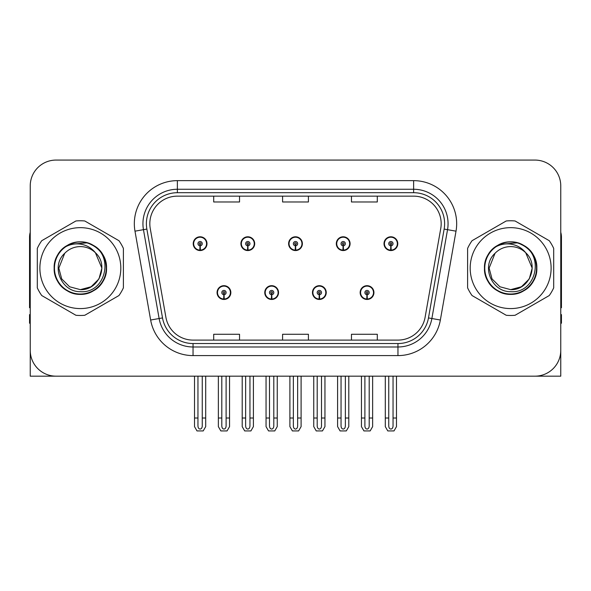 <?xml version="1.0" encoding="UTF-8"?>
<svg xmlns="http://www.w3.org/2000/svg" width="591" height="591" viewBox="0 0 591 591"><rect width="100%" height="100%" fill="white"/><g stroke="black" fill="none" stroke-linecap="round" stroke-linejoin="round"><path stroke-width="0.89" d="M217.067 292.575A6.885 6.885 0 0 0 223.952 299.46A6.885 6.885 0 0 0 230.845 292.575A6.885 6.885 0 0 0 223.952 285.682A6.885 6.885 0 0 0 217.067 292.575M264.761 292.575A6.885 6.885 0 0 0 271.653 299.46A6.885 6.885 0 0 0 278.538 292.575A6.885 6.885 0 0 0 271.653 285.682A6.885 6.885 0 0 0 264.761 292.575M312.462 292.575A6.885 6.885 0 0 0 319.347 299.46A6.885 6.885 0 0 0 326.239 292.575A6.885 6.885 0 0 0 319.347 285.682A6.885 6.885 0 0 0 312.462 292.575M336.309 243.669A6.885 6.885 0 0 0 343.194 250.554A6.885 6.885 0 0 0 350.086 243.669A6.885 6.885 0 0 0 343.194 236.784A6.885 6.885 0 0 0 336.309 243.669M288.615 243.669A6.885 6.885 0 0 0 295.5 250.554A6.885 6.885 0 0 0 302.385 243.669A6.885 6.885 0 0 0 295.5 236.784A6.885 6.885 0 0 0 288.615 243.669M240.914 243.669A6.885 6.885 0 0 0 247.806 250.554A6.885 6.885 0 0 0 254.691 243.669A6.885 6.885 0 0 0 247.806 236.784A6.885 6.885 0 0 0 240.914 243.669M193.22 243.669A6.885 6.885 0 0 0 200.105 250.554A6.885 6.885 0 0 0 206.99 243.669A6.885 6.885 0 0 0 200.105 236.784A6.885 6.885 0 0 0 193.22 243.669M360.155 292.575A6.885 6.885 0 0 0 367.048 299.46A6.885 6.885 0 0 0 373.933 292.575A6.885 6.885 0 0 0 367.048 285.682A6.885 6.885 0 0 0 360.155 292.575M384.01 243.669A6.885 6.885 0 0 0 390.895 250.554A6.885 6.885 0 0 0 397.78 243.669A6.885 6.885 0 0 0 390.895 236.784A6.885 6.885 0 0 0 384.01 243.669M483.106 376.171L560.763 376.171L560.763 185.899A25.827 25.827 0 0 0 534.929 160.072L56.071 160.072A25.827 25.827 0 0 0 30.237 185.899L30.237 376.171L107.894 376.171M149.826 223.694A27.548 27.548 0 0 1 177.374 196.146L413.626 196.146A27.548 27.548 0 0 1 440.753 228.481L425.092 317.33A27.548 27.548 0 0 1 397.957 340.098L193.043 340.098A27.548 27.548 0 0 1 165.908 317.33L150.247 228.481A27.548 27.548 0 0 1 149.826 223.694M146.383 223.694A30.998 30.998 0 0 0 146.856 229.079L162.518 317.928A30.998 30.998 0 0 0 193.043 343.541L397.957 343.541A30.998 30.998 0 0 0 428.482 317.928L444.144 229.079A30.998 30.998 0 0 0 413.626 192.703L177.374 192.703A30.998 30.998 0 0 0 146.383 223.694M134.984 231.17A43.047 43.047 0 0 1 177.374 180.647L413.626 180.647A43.047 43.047 0 0 1 456.016 231.17L440.354 320.019A43.047 43.047 0 0 1 397.957 355.597L193.043 355.597A43.047 43.047 0 0 1 150.646 320.019L134.984 231.17L143.458 229.677A34.441 34.441 0 0 1 177.374 189.26L413.626 189.26A34.441 34.441 0 0 1 447.542 229.677L431.873 318.527A34.441 34.441 0 0 1 397.957 346.983L193.043 346.983A34.441 34.441 0 0 1 159.127 318.527L143.458 229.677A34.441 34.441 0 0 1 142.941 223.694M534.929 160.072L56.071 160.072M30.237 185.899L30.237 350.345A25.827 25.827 0 0 0 56.071 376.171L534.929 376.171A25.827 25.827 0 0 0 560.763 350.345L560.763 185.899M282.587 196.146L282.587 201.974L308.413 201.974L308.413 196.146M213.706 196.146L213.706 201.974L239.54 201.974L239.54 196.146M351.46 196.146L351.46 201.974L377.294 201.974L377.294 196.146M308.413 340.098L308.413 334.27L282.587 334.27L282.587 340.098M239.54 340.098L239.54 334.27L213.706 334.27L213.706 340.098M377.294 340.098L377.294 334.27L351.46 334.27L351.46 340.098M369.198 376.171L369.198 426.008C369.065 427.862 368.341 428.889 367.048 429.081C365.748 428.889 365.031 427.862 364.891 426.008L364.891 418.014L361.448 418.014L361.448 426.621L363.938 430.928L370.158 430.928L372.64 426.621L372.64 376.171M366.952 294.724L366.767 299.024A6.457 6.457 0 0 1 360.591 292.575A6.457 6.457 0 0 1 367.048 286.118A6.457 6.457 0 0 1 373.505 292.575A6.457 6.457 0 0 1 367.329 299.024L367.137 294.724A2.15 2.15 0 0 0 369.198 292.575A2.15 2.15 0 0 0 367.048 290.417A2.15 2.15 0 0 0 364.891 292.575A2.15 2.15 0 0 0 366.952 294.724L367.011 293.431A0.864 0.864 0 0 1 366.184 292.575A0.864 0.864 0 0 1 367.048 291.71A0.864 0.864 0 0 1 367.905 292.575A0.864 0.864 0 0 1 367.085 293.431L367.137 294.724M373.711 294.296L373.268 294.296M373.268 290.853L373.711 290.853M360.82 294.296L360.377 294.296M360.377 290.853L360.82 290.853M361.448 376.171L361.448 418.014M364.891 376.171L364.891 418.014M369.198 418.014L372.64 418.014M393.045 376.171L393.045 426.008C392.912 427.862 392.195 428.889 390.895 429.081C389.595 428.889 388.878 427.862 388.745 426.008L388.745 418.014L385.295 418.014L385.295 426.621L387.785 430.928L394.005 430.928L396.487 426.621L396.487 376.171M390.799 245.819L390.614 250.119A6.457 6.457 0 0 1 384.438 243.669A6.457 6.457 0 0 1 390.895 237.213A6.457 6.457 0 0 1 397.351 243.669A6.457 6.457 0 0 1 391.176 250.119L390.991 245.819A2.15 2.15 0 0 0 393.045 243.669A2.15 2.15 0 0 0 390.895 241.52A2.15 2.15 0 0 0 388.745 243.669A2.15 2.15 0 0 0 390.799 245.819L390.858 244.534A0.864 0.864 0 0 1 390.03 243.669A0.864 0.864 0 0 1 390.895 242.812A0.864 0.864 0 0 1 391.752 243.669A0.864 0.864 0 0 1 390.932 244.534L390.991 245.819M397.566 245.391L397.115 245.391M397.115 241.948L397.566 241.948M384.667 245.391L384.224 245.391M384.224 241.948L384.667 241.948M385.295 376.171L385.295 418.014M388.745 376.171L388.745 418.014M393.045 418.014L396.487 418.014M321.504 376.171L321.504 426.008C321.364 427.862 320.647 428.889 319.347 429.081C318.054 428.889 317.33 427.862 317.197 426.008L317.197 418.014L313.755 418.014L313.755 426.621L316.237 430.928L322.457 430.928L324.947 426.621L324.947 376.171M319.258 294.724L319.066 299.024A6.457 6.457 0 0 1 312.89 292.575A6.457 6.457 0 0 1 319.347 286.118A6.457 6.457 0 0 1 325.804 292.575A6.457 6.457 0 0 1 319.628 299.024L319.443 294.724A2.15 2.15 0 0 0 321.504 292.575A2.15 2.15 0 0 0 319.347 290.417A2.15 2.15 0 0 0 317.197 292.575A2.15 2.15 0 0 0 319.258 294.724L319.31 293.431A0.864 0.864 0 0 1 318.49 292.575A0.864 0.864 0 0 1 319.347 291.71A0.864 0.864 0 0 1 320.211 292.575A0.864 0.864 0 0 1 319.384 293.431L319.443 294.724M326.018 294.296L325.575 294.296M325.575 290.853L326.018 290.853M313.127 294.296L312.676 294.296M312.676 290.853L313.127 290.853M313.755 376.171L313.755 418.014M317.197 376.171L317.197 418.014M321.504 418.014L324.947 418.014M273.803 376.171L273.803 426.008C273.67 427.862 272.946 428.889 271.653 429.081C270.353 428.889 269.636 427.862 269.496 426.008L269.496 418.014L266.053 418.014L266.053 426.621L268.543 430.928L274.763 430.928L277.245 426.621L277.245 376.171M271.557 294.724L271.372 299.024A6.457 6.457 0 0 1 265.196 292.575A6.457 6.457 0 0 1 271.653 286.118A6.457 6.457 0 0 1 278.11 292.575A6.457 6.457 0 0 1 271.934 299.024L271.742 294.724A2.15 2.15 0 0 0 273.803 292.575A2.15 2.15 0 0 0 271.653 290.417A2.15 2.15 0 0 0 269.496 292.575A2.15 2.15 0 0 0 271.557 294.724L271.616 293.431A0.864 0.864 0 0 1 270.789 292.575A0.864 0.864 0 0 1 271.653 291.71A0.864 0.864 0 0 1 272.51 292.575A0.864 0.864 0 0 1 271.69 293.431L271.742 294.724M278.324 294.296L277.873 294.296M277.873 290.853L278.324 290.853M265.425 294.296L264.982 294.296M264.982 290.853L265.425 290.853M266.053 376.171L266.053 418.014M269.496 376.171L269.496 418.014M273.803 418.014L277.245 418.014M226.109 376.171L226.109 426.008C225.969 427.862 225.252 428.889 223.952 429.081C222.659 428.889 221.935 427.862 221.802 426.008L221.802 418.014L218.36 418.014L218.36 426.621L220.842 430.928L227.062 430.928L229.552 426.621L229.552 376.171M223.863 294.724L223.671 299.024A6.457 6.457 0 0 1 217.495 292.575A6.457 6.457 0 0 1 223.952 286.118A6.457 6.457 0 0 1 230.409 292.575A6.457 6.457 0 0 1 224.233 299.024L224.048 294.724A2.15 2.15 0 0 0 226.109 292.575A2.15 2.15 0 0 0 223.952 290.417A2.15 2.15 0 0 0 221.802 292.575A2.15 2.15 0 0 0 223.863 294.724L223.915 293.431A0.864 0.864 0 0 1 223.095 292.575A0.864 0.864 0 0 1 223.952 291.71A0.864 0.864 0 0 1 224.816 292.575A0.864 0.864 0 0 1 223.989 293.431L224.048 294.724M230.623 294.296L230.18 294.296M230.18 290.853L230.623 290.853M217.732 294.296L217.289 294.296M217.289 290.853L217.732 290.853M218.36 376.171L218.36 418.014M221.802 376.171L221.802 418.014M226.109 418.014L229.552 418.014M345.351 376.171L345.351 426.008C345.21 427.862 344.494 428.889 343.194 429.081C341.901 428.889 341.184 427.862 341.044 426.008L341.044 418.014L337.601 418.014L337.601 426.621L340.084 430.928L346.311 430.928L348.793 426.621L348.793 376.171M343.105 245.819L342.913 250.119A6.457 6.457 0 0 1 336.737 243.669A6.457 6.457 0 0 1 343.194 237.213A6.457 6.457 0 0 1 349.658 243.669A6.457 6.457 0 0 1 343.482 250.119L343.29 245.819A2.15 2.15 0 0 0 345.351 243.669A2.15 2.15 0 0 0 343.194 241.52A2.15 2.15 0 0 0 341.044 243.669A2.15 2.15 0 0 0 343.105 245.819L343.157 244.534A0.864 0.864 0 0 1 342.337 243.669A0.864 0.864 0 0 1 343.194 242.812A0.864 0.864 0 0 1 344.058 243.669A0.864 0.864 0 0 1 343.238 244.534L343.29 245.819M349.865 245.391L349.421 245.391M349.421 241.948L349.865 241.948M336.973 245.391L336.53 245.391M336.53 241.948L336.973 241.948M337.601 376.171L337.601 418.014M341.044 376.171L341.044 418.014M345.351 418.014L348.793 418.014M297.65 376.171L297.65 426.008C297.517 427.862 296.8 428.889 295.5 429.081C294.2 428.889 293.483 427.862 293.35 426.008L293.35 418.014L289.9 418.014L289.9 426.621L292.39 430.928L298.61 430.928L301.1 426.621L301.1 376.171M295.404 245.819L295.219 250.119A6.457 6.457 0 0 1 289.043 243.669A6.457 6.457 0 0 1 295.5 237.213A6.457 6.457 0 0 1 301.957 243.669A6.457 6.457 0 0 1 295.781 250.119L295.596 245.819A2.15 2.15 0 0 0 297.65 243.669A2.15 2.15 0 0 0 295.5 241.52A2.15 2.15 0 0 0 293.35 243.669A2.15 2.15 0 0 0 295.404 245.819L295.463 244.534A0.864 0.864 0 0 1 294.636 243.669A0.864 0.864 0 0 1 295.5 242.812A0.864 0.864 0 0 1 296.364 243.669A0.864 0.864 0 0 1 295.537 244.534L295.596 245.819M302.171 245.391L301.72 245.391M301.72 241.948L302.171 241.948M289.28 245.391L288.829 245.391M288.829 241.948L289.28 241.948M289.9 376.171L289.9 418.014M293.35 376.171L293.35 418.014M297.65 418.014L301.1 418.014M249.956 376.171L249.956 426.008C249.816 427.862 249.099 428.889 247.806 429.081C246.506 428.889 245.79 427.862 245.649 426.008L245.649 418.014L242.207 418.014L242.207 426.621L244.689 430.928L250.916 430.928L253.399 426.621L253.399 376.171M247.71 245.819L247.518 250.119A6.457 6.457 0 0 1 241.342 243.669A6.457 6.457 0 0 1 247.806 237.213A6.457 6.457 0 0 1 254.263 243.669A6.457 6.457 0 0 1 248.087 250.119L247.895 245.819A2.15 2.15 0 0 0 249.956 243.669A2.15 2.15 0 0 0 247.806 241.52A2.15 2.15 0 0 0 245.649 243.669A2.15 2.15 0 0 0 247.71 245.819L247.762 244.534A0.864 0.864 0 0 1 246.942 243.669A0.864 0.864 0 0 1 247.806 242.812A0.864 0.864 0 0 1 248.663 243.669A0.864 0.864 0 0 1 247.843 244.534L247.895 245.819M254.47 245.391L254.027 245.391M254.027 241.948L254.47 241.948M241.579 245.391L241.135 245.391M241.135 241.948L241.579 241.948M242.207 376.171L242.207 418.014M245.649 376.171L245.649 418.014M249.956 418.014L253.399 418.014M202.255 376.171L202.255 426.008C202.122 427.862 201.405 428.889 200.105 429.081C198.805 428.889 198.088 427.862 197.955 426.008L197.955 418.014L194.513 418.014L194.513 426.621L196.995 430.928L203.215 430.928L205.705 426.621L205.705 376.171M200.009 245.819L199.824 250.119A6.457 6.457 0 0 1 193.649 243.669A6.457 6.457 0 0 1 200.105 237.213A6.457 6.457 0 0 1 206.562 243.669A6.457 6.457 0 0 1 200.386 250.119L200.201 245.819A2.15 2.15 0 0 0 202.255 243.669A2.15 2.15 0 0 0 200.105 241.52A2.15 2.15 0 0 0 197.955 243.669A2.15 2.15 0 0 0 200.009 245.819L200.068 244.534A0.864 0.864 0 0 1 199.248 243.669A0.864 0.864 0 0 1 200.105 242.812A0.864 0.864 0 0 1 200.97 243.669A0.864 0.864 0 0 1 200.142 244.534L200.201 245.819M206.776 245.391L206.333 245.391M206.333 241.948L206.776 241.948M193.885 245.391L193.434 245.391M193.434 241.948L193.885 241.948M194.513 376.171L194.513 418.014M197.955 376.171L197.955 418.014M202.255 418.014L205.705 418.014M30.237 323.225L29.55 323.225L29.55 314.611L30.237 314.611M30.237 307.682A17.22 17.22 0 0 0 29.55 307.726L29.55 237.124A17.22 17.22 0 0 1 30.237 232.307M560.763 314.611L561.45 314.611L561.45 323.225L560.763 323.225M560.763 232.307A17.22 17.22 0 0 1 561.45 237.124L561.45 307.726A17.22 17.22 0 0 0 560.763 307.682M80.346 308.583A40.469 40.469 0 0 0 120.815 268.122A40.469 40.469 0 0 0 80.346 227.653A40.469 40.469 0 0 0 39.885 268.122A40.469 40.469 0 0 0 80.346 308.583M80.346 315.476A47.354 47.354 0 0 0 84.786 315.269L118.954 295.537A47.354 47.354 0 0 0 123.393 287.847L123.393 248.397A47.354 47.354 0 0 0 118.954 240.707L84.786 220.975A47.354 47.354 0 0 0 75.907 220.975L41.739 240.707A47.354 47.354 0 0 0 37.299 248.397L37.299 287.847A47.354 47.354 0 0 0 41.739 295.537L75.907 315.269A47.354 47.354 0 0 0 80.346 315.476M91.339 244.674L88.443 243.219C81.706 241.135 75.16 241.601 68.807 244.622L66 246.565A25.901 25.901 0 0 0 80.346 294.022A25.901 25.901 0 0 0 91.339 244.674C114.676 254.566 106.018 293.764 80.346 291.673C61.457 292.131 50.368 266.135 64.715 253.325L58.819 268.122L61.708 278.886L69.583 286.761L80.346 289.649L69.583 286.761L61.708 278.886L58.819 268.122L64.715 253.325L58.819 268.122L61.708 278.886L69.583 286.761L80.346 289.649L91.11 286.761L98.985 278.886L101.874 268.122L95.424 252.763A21.527 21.527 0 0 0 64.715 253.325L58.819 268.122M80.346 289.649L91.11 286.761L98.985 278.886L101.874 268.122L95.424 252.763L101.874 268.122L98.985 278.886L91.11 286.761L80.346 289.649L91.11 286.761L98.985 278.886L101.874 268.122L95.424 252.763L101.874 268.122L98.985 278.886L91.11 286.761L80.346 289.649C98.778 290.587 109.424 265.241 95.424 252.763C91.539 247.91 86.508 245.029 80.346 244.113C75.323 243.44 70.536 244.26 66 246.565M101.874 268.122L95.424 252.763M87.128 242.835L69.28 244.393L87.128 242.835M106.528 268.122C106.173 258.245 101.815 250.687 93.437 245.442C77.118 234.996 53.271 248.759 54.165 268.122C53.271 287.485 77.118 301.247 93.437 290.794C110.65 281.892 110.65 254.352 93.437 245.442C77.118 234.996 53.271 248.759 54.165 268.122C54.52 277.999 58.878 285.556 67.256 290.794C83.575 301.247 107.422 287.485 106.528 268.122C107.422 248.759 83.575 234.996 67.256 245.442C50.043 254.352 50.043 281.892 67.256 290.794C75.98 295.426 84.712 295.426 93.437 290.794C110.65 281.892 110.65 254.352 93.437 245.442C77.118 234.996 53.271 248.759 54.165 268.122C54.52 277.999 58.878 285.556 67.256 290.794C83.575 301.247 107.422 287.485 106.528 268.122C107.422 248.759 83.575 234.996 67.256 245.442C50.043 254.352 50.043 281.892 67.256 290.794C75.98 295.426 84.712 295.426 93.437 290.794C110.65 281.892 110.65 254.352 93.437 245.442C77.118 234.996 53.271 248.759 54.165 268.122C53.271 287.485 77.118 301.247 93.437 290.794C110.65 281.892 110.65 254.352 93.437 245.442C77.118 234.996 53.271 248.759 54.165 268.122C53.271 287.485 77.118 301.247 93.437 290.794C101.815 285.556 106.173 277.999 106.528 268.122C107.422 248.759 83.575 234.996 67.256 245.442C50.043 254.352 50.043 281.892 67.256 290.794C75.98 295.426 84.712 295.426 93.437 290.794C110.65 281.892 110.65 254.352 93.437 245.442C77.118 234.996 53.271 248.759 54.165 268.122C54.52 277.999 58.878 285.556 67.256 290.794C83.575 301.247 107.422 287.485 106.528 268.122C105.767 255.851 99.739 247.548 88.443 243.219M510.654 308.583A40.469 40.469 0 0 0 551.115 268.122A40.469 40.469 0 0 0 510.654 227.653A40.469 40.469 0 0 0 470.185 268.122A40.469 40.469 0 0 0 510.654 308.583M510.654 315.476A47.354 47.354 0 0 0 515.093 315.269L549.261 295.537A47.354 47.354 0 0 0 553.701 287.847L553.701 248.397A47.354 47.354 0 0 0 549.261 240.707L515.093 220.975A47.354 47.354 0 0 0 506.214 220.975L472.046 240.707A47.354 47.354 0 0 0 467.607 248.397L467.607 287.847A47.354 47.354 0 0 0 472.046 295.537L506.214 315.269A47.354 47.354 0 0 0 510.654 315.476M521.646 244.674C544.983 254.566 536.325 293.764 510.654 291.673C491.764 292.131 480.675 266.135 495.022 253.325L489.126 268.122L492.015 278.886L499.89 286.761L510.654 289.649L499.89 286.761L492.015 278.886L489.126 268.122L495.022 253.325L489.126 268.122L495.022 253.325L489.126 268.122L492.015 278.886L499.89 286.761L510.654 289.649L521.417 286.761L529.292 278.886L532.181 268.122L525.731 252.763A21.527 21.527 0 0 0 495.022 253.325L489.126 268.122L492.015 278.886L499.89 286.761L510.654 289.649L521.417 286.761L529.292 278.886L532.181 268.122L525.731 252.763L532.181 268.122L529.292 278.886L521.417 286.761L510.654 289.649L521.417 286.761L529.292 278.886L532.181 268.122L525.731 252.763L532.181 268.122L529.292 278.886L521.417 286.761L510.654 289.649L521.417 286.761L529.292 278.886L532.181 268.122L525.731 252.763L532.181 268.122L529.292 278.886L521.417 286.761L510.654 289.649C529.085 290.587 539.731 265.241 525.731 252.763C521.846 247.91 516.815 245.029 510.654 244.113C505.63 243.44 500.843 244.26 496.307 246.565A25.901 25.901 0 0 0 510.654 294.022A25.901 25.901 0 0 0 521.646 244.674L518.75 243.219C512.013 241.135 505.468 241.601 499.114 244.622L496.307 246.565M532.181 268.122L525.731 252.763M517.435 242.835L499.587 244.393L517.435 242.835M536.835 268.122C536.48 258.245 532.122 250.687 523.744 245.442C507.425 234.996 483.578 248.759 484.472 268.122C483.578 287.485 507.425 301.247 523.744 290.794C540.957 281.892 540.957 254.352 523.744 245.442C507.425 234.996 483.578 248.759 484.472 268.122C484.827 277.999 489.185 285.556 497.563 290.794C513.882 301.247 537.729 287.485 536.835 268.122C537.729 248.759 513.882 234.996 497.563 245.442C480.35 254.352 480.35 281.892 497.563 290.794C506.288 295.426 515.02 295.426 523.744 290.794C540.957 281.892 540.957 254.352 523.744 245.442C507.425 234.996 483.578 248.759 484.472 268.122C484.827 277.999 489.185 285.556 497.563 290.794C513.882 301.247 537.729 287.485 536.835 268.122C537.729 248.759 513.882 234.996 497.563 245.442C480.35 254.352 480.35 281.892 497.563 290.794C506.288 295.426 515.02 295.426 523.744 290.794C540.957 281.892 540.957 254.352 523.744 245.442C507.425 234.996 483.578 248.759 484.472 268.122C483.578 287.485 507.425 301.247 523.744 290.794C540.957 281.892 540.957 254.352 523.744 245.442C507.425 234.996 483.578 248.759 484.472 268.122C483.578 287.485 507.425 301.247 523.744 290.794C532.122 285.556 536.48 277.999 536.835 268.122C537.729 248.759 513.882 234.996 497.563 245.442C480.35 254.352 480.35 281.892 497.563 290.794C506.288 295.426 515.02 295.426 523.744 290.794C540.957 281.892 540.957 254.352 523.744 245.442C507.425 234.996 483.578 248.759 484.472 268.122C484.827 277.999 489.185 285.556 497.563 290.794C513.882 301.247 537.729 287.485 536.835 268.122C536.074 255.851 530.046 247.548 518.75 243.219M413.626 180.647L413.626 192.703M143.458 229.677L146.856 229.079M193.043 355.597L193.043 343.541M397.957 343.541L397.957 355.597M428.482 317.928L440.354 320.019M150.646 320.019L162.518 317.928M444.144 229.079L456.016 231.17M177.374 180.647L177.374 192.703M366.767 299.024A6.457 6.457 0 0 1 360.591 292.575M390.614 250.119A6.457 6.457 0 0 1 384.438 243.669M319.066 299.024A6.457 6.457 0 0 1 312.89 292.575M271.372 299.024A6.457 6.457 0 0 1 265.196 292.575M223.671 299.024A6.457 6.457 0 0 1 217.495 292.575M342.913 250.119A6.457 6.457 0 0 1 336.737 243.669M295.219 250.119A6.457 6.457 0 0 1 289.043 243.669M247.518 250.119A6.457 6.457 0 0 1 241.342 243.669M199.824 250.119A6.457 6.457 0 0 1 193.649 243.669"/></g></svg>
